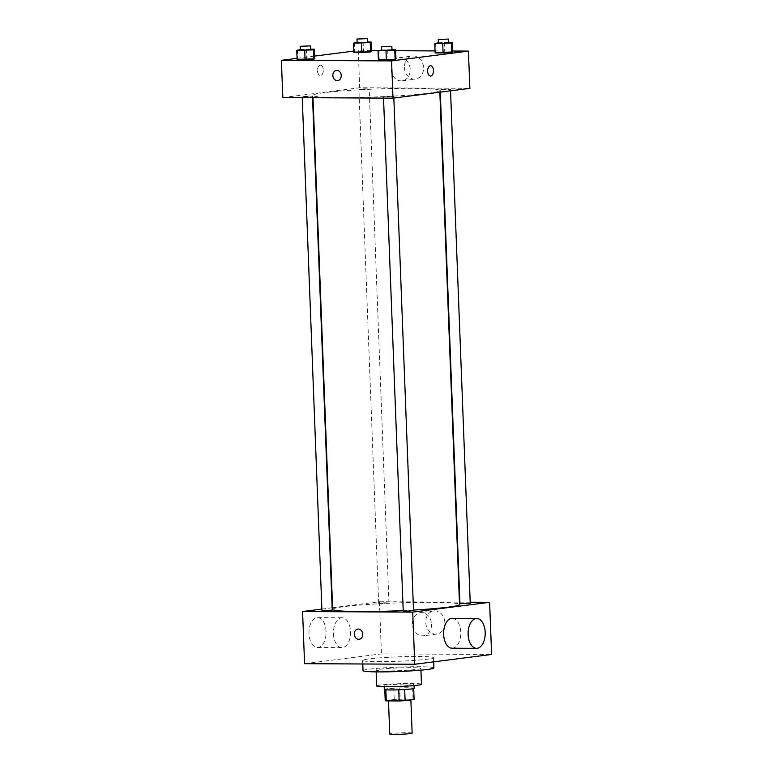 <?xml version="1.0" encoding="UTF-8"?>
<svg xmlns="http://www.w3.org/2000/svg" width="773" height="773" viewBox="0 0 773 773"><rect width="100%" height="100%" fill="white"/><g stroke="black" fill="none" stroke-linecap="round" stroke-linejoin="round"><path stroke-width="0.58" stroke-dasharray="3.87 2.9" d="M412.144 733.123A11.199 0.696 -2.2 0 0 404.298 732.756A11.199 0.696 -2.2 0 0 391.766 733.509A11.199 0.696 -2.2 0 0 389.756 733.983M390.481 699.99A11.199 0.696 -2.2 0 0 388.471 700.464A11.199 0.696 -2.2 0 0 399.689 700.734A11.199 0.696 -2.2 0 0 410.859 699.604A11.199 0.696 -2.2 0 0 403.004 699.236A11.199 0.696 -2.2 0 0 390.481 699.99M398.733 689.806L398.733 689.777A14.455 0.899 -2.2 0 0 404.685 689.487L413.671 688.337A14.455 0.899 -2.2 0 0 413.681 688.308A14.455 0.899 -2.2 0 0 412.618 688.009L399.728 687.941L400.163 699.111L413.043 699.179A14.455 0.899 -2.2 0 1 414.096 699.449M399.728 687.941A14.455 0.899 -2.2 0 0 393.786 688.231L384.79 689.381L385.225 700.551L394.211 699.41A14.455 0.899 -2.2 0 1 400.163 699.111M398.733 689.777L385.853 689.787M393.786 688.231L394.211 699.41M384.79 689.381A14.455 0.899 -2.2 0 0 384.79 689.419A14.455 0.899 -2.2 0 0 385.853 689.709M384.307 689.439A14.938 0.928 177.8 0 1 399.197 687.931A14.938 0.928 177.8 0 1 414.164 688.289M390.549 686.231A14.938 0.928 -2.2 0 0 406.009 685.699A14.938 0.928 -2.2 0 0 414.019 684.559A14.938 0.928 -2.2 0 0 403.554 684.076A14.938 0.928 -2.2 0 0 386.848 685.071A14.938 0.928 -2.2 0 0 384.162 685.709A14.938 0.928 -2.2 0 0 390.549 686.231M412.618 688.009L413.043 699.179M376.702 685.999A22.407 1.391 177.8 0 1 399.042 683.738A22.407 1.391 177.8 0 1 421.478 684.279M385.669 670.945A22.407 1.391 177.8 0 1 376.093 670.172A22.407 1.391 177.8 0 1 398.433 667.911A22.407 1.391 177.8 0 1 420.87 668.452A22.407 1.391 177.8 0 1 408.859 670.143A22.407 1.391 177.8 0 1 385.669 670.945M363.03 670.674A35.481 2.213 177.8 0 1 398.395 667.099A35.481 2.213 177.8 0 1 433.933 667.949M377.804 661.659A35.481 2.213 -2.2 0 0 414.521 660.393A35.481 2.213 -2.2 0 0 433.537 657.707A35.481 2.213 -2.2 0 0 408.685 656.548A35.481 2.213 -2.2 0 0 369.021 658.915A35.481 2.213 -2.2 0 0 362.643 660.432A35.481 2.213 -2.2 0 0 377.804 661.659M304.572 663.678L381.437 653.871L491.609 654.451M380.857 603.471L378.654 603.288L383.785 602.776L388.954 602.892L380.857 603.471M321.935 610.525L332.235 610.129M413.516 610.554L403.216 610.95M332.583 607.713L379.437 601.732L459.433 602.148M459.877 602.148L470.187 602.206M321.887 609.076L332.148 607.762M459.935 603.713L470.235 603.317M332.651 609.366A63.483 3.952 177.8 0 1 395.931 602.979A63.483 3.952 177.8 0 1 459.52 604.486M413.497 610.061A63.483 3.952 177.8 0 1 403.206 610.583M333.463 633.792A14.938 8.561 90.3 0 0 341.927 647.648A14.938 8.561 90.3 0 0 350.565 632.749A14.938 8.561 90.3 0 0 342.081 617.772A14.938 8.561 90.3 0 0 333.463 633.792M379.437 601.732L381.437 653.871M444.871 622.555A11.672 9.537 -97.3 0 0 433.827 610.931A11.672 9.537 -97.3 0 0 425.846 623.714A11.672 9.537 -97.3 0 0 436.784 634.082A11.672 9.537 -97.3 0 0 444.871 622.555M452.253 618.342A14.938 8.561 -89.7 0 1 460.718 632.188A14.938 8.561 -89.7 0 1 452.099 648.218M431.527 624.255A11.672 9.537 82.7 0 1 423.44 635.783A11.672 9.537 82.7 0 1 412.511 625.415A11.672 9.537 82.7 0 1 420.493 612.631A11.672 9.537 82.7 0 1 431.527 624.255M359.155 639.271L359.165 639.271A5.131 4.194 -97.3 0 0 362.701 633.918A5.131 4.194 -97.3 0 0 358.314 629.058A5.131 4.194 -97.3 0 0 357.86 629.077L357.86 629.077M308.978 633.667A14.938 8.561 -89.7 0 1 317.597 617.637A14.938 8.561 -89.7 0 1 326.08 632.623A14.938 8.561 -89.7 0 1 317.442 647.513A14.938 8.561 -89.7 0 1 308.978 633.667M340.043 97.591A63.483 3.952 -2.2 0 0 405.748 95.34A63.483 3.952 -2.2 0 0 439.779 90.518A63.483 3.952 -2.2 0 0 395.293 88.46A63.483 3.952 -2.2 0 0 324.312 92.683A63.483 3.952 -2.2 0 0 312.901 95.398A63.483 3.952 -2.2 0 0 340.043 97.591M361.107 89.504L358.904 89.32L364.044 88.808L369.204 88.934L361.107 89.504M384.403 96.77L393.776 96.596L384.403 96.77M304.398 96.741L312.495 96.171L303.122 96.345L302.195 96.567L304.398 96.741M442.398 89.929L450.485 89.359L441.112 89.533L442.398 89.929M282.821 97.572L359.687 87.764L469.858 88.344M435.131 52.902L435.962 52.264L452.688 51.714L435.962 52.264L435.131 52.902M297.132 59.714L297.963 59.077L314.688 58.526L297.963 59.077L297.132 59.714M353.792 51.095L371.378 50.593M378.326 50.622L395.66 50.718M435.054 50.921L452.659 51.018M297.083 58.333L314.601 56.091M378.412 60.139L379.243 59.502L395.979 58.951L379.243 59.502L378.412 60.139M353.85 52.477L354.672 51.839L371.407 51.289L354.672 51.839L353.85 52.477M358.257 50.525L359.687 87.764M404.424 67.522A11.672 9.537 -97.3 0 0 415.468 79.146A11.672 9.537 -97.3 0 0 423.449 66.362A11.672 9.537 -97.3 0 0 412.511 55.994A11.672 9.537 -97.3 0 0 404.424 67.522M320.196 65.203A5.131 2.947 90.3 0 0 317.452 70.507A5.131 2.947 90.3 0 0 320.37 75.454A5.131 2.947 90.3 0 0 323.336 70.343A5.131 2.947 90.3 0 0 320.428 65.193A5.131 2.947 90.3 0 0 320.196 65.203A5.131 2.947 90.3 0 0 317.461 70.507A5.131 2.947 90.3 0 0 320.37 75.454A5.131 2.947 90.3 0 0 323.346 70.343A5.131 2.947 90.3 0 0 320.428 65.193A5.131 2.947 90.3 0 0 320.206 65.203M430.542 76.034L430.542 76.034A5.131 2.947 -89.7 0 1 427.624 70.884A5.131 2.947 -89.7 0 1 430.59 65.763L430.6 65.763M391.09 69.222A11.672 9.537 -97.3 0 0 402.124 80.846A11.672 9.537 -97.3 0 0 410.105 68.063A11.672 9.537 -97.3 0 0 399.168 57.695A11.672 9.537 -97.3 0 0 391.09 69.222M336.4 70.42L336.4 70.42A5.131 4.194 82.7 0 1 341.212 74.991A5.131 4.194 82.7 0 1 337.695 80.614L337.695 80.614M357.107 42.341L367.407 41.964M367.417 42.37L357.116 42.766M354.314 42.534L354.672 51.839M363.097 41.935L363.455 51.25M438.388 42.766L448.688 42.389M448.698 42.795L438.397 43.191M435.605 42.959L435.962 52.264M444.378 42.36L444.736 51.675M300.388 49.578L310.688 49.201M310.707 49.617L300.407 50.003M297.605 49.772L297.963 59.077M306.388 49.172L306.746 58.487M381.669 50.003L391.969 49.627M391.988 50.042L381.688 50.429M378.886 50.197L379.243 59.502M387.669 49.598L388.027 58.912M384.162 685.709L384.2 686.753M414.019 684.559L414.057 685.603M376.093 670.172L376.161 671.882M420.87 668.452L420.937 670.162M362.643 660.432L362.779 663.988M433.537 657.707L433.701 661.843M433.827 610.931L420.493 612.631M436.784 634.082L423.44 635.783M317.442 647.513L341.927 647.648M317.597 617.637L342.081 617.772M312.901 95.398L312.997 97.736M439.779 90.518L439.847 92.171M388.954 602.892L369.204 88.934M378.654 603.288L358.904 89.32M383.476 96.992L383.524 98.103M393.776 96.596L393.834 98.045M302.195 96.567L302.233 97.678M312.495 96.171L312.553 97.727M440.195 89.755L440.281 92.113M450.485 89.359L450.543 90.808M402.124 80.846L415.468 79.146M399.168 57.695L412.511 55.994"/><path stroke-width="1.16" d="M388.481 700.898L389.756 733.983A11.199 0.696 -2.2 0 0 400.974 734.253A11.199 0.696 -2.2 0 0 412.144 733.123L410.869 699.923M414.115 699.478L413.69 688.54L414.106 699.517A14.455 0.899 -2.2 0 0 414.115 699.478A14.455 0.899 -2.2 0 0 414.096 699.449M414.106 699.517L405.12 700.657A14.455 0.899 -2.2 0 1 399.168 700.956L386.278 700.889A14.455 0.899 -2.2 0 1 385.215 700.589A14.455 0.899 -2.2 0 1 385.225 700.551M385.853 689.787L386.278 700.889M398.733 689.806L399.168 700.956M414.057 685.603L414.164 688.289A14.938 0.928 177.8 0 1 406.154 689.419A14.938 0.928 177.8 0 1 390.694 689.951A14.938 0.928 177.8 0 1 384.307 689.439L384.2 686.753M404.685 689.516L405.12 700.657M420.937 670.162L421.478 684.279A22.407 1.391 177.8 0 1 409.468 685.98A22.407 1.391 177.8 0 1 386.278 686.772A22.407 1.391 177.8 0 1 376.702 685.999L376.161 671.882M433.701 661.843L433.933 667.949A35.481 2.213 177.8 0 1 414.917 670.635A35.481 2.213 177.8 0 1 378.2 671.892A35.481 2.213 177.8 0 1 363.03 670.674L362.779 663.988M470.187 602.206L489.609 602.302L491.609 654.451L414.743 664.258L304.572 663.678L302.562 611.54L321.887 609.076M358.314 629.058A5.131 4.194 82.7 0 1 362.701 633.918A5.131 4.194 82.7 0 1 359.155 639.271A5.131 4.194 82.7 0 1 354.343 634.71A5.131 4.194 82.7 0 1 357.86 629.087A5.131 4.194 82.7 0 1 358.314 629.058M489.609 602.302L412.734 612.119L414.743 664.258M412.734 612.119L302.562 611.54M312.553 97.727L332.235 610.129L324.138 610.709L321.935 610.525L302.233 97.678M383.524 98.103L403.216 610.95L408.386 611.076L413.516 610.554L393.834 98.045M450.543 90.808L470.235 603.317L459.935 603.713L440.281 92.113M403.206 610.583A63.483 3.952 177.8 0 1 359.783 611.559A63.483 3.952 177.8 0 1 332.651 609.366L312.997 97.736M439.847 92.171L459.52 604.486A63.483 3.952 177.8 0 1 413.497 610.061M476.574 648.344L452.099 648.218A14.938 8.561 -89.7 0 1 443.615 633.242A14.938 8.561 -89.7 0 1 452.253 618.342L476.738 618.477A14.938 8.561 90.3 0 0 468.1 633.367A14.938 8.561 90.3 0 0 476.574 648.344A14.938 8.561 90.3 0 0 485.193 632.324A14.938 8.561 90.3 0 0 476.738 618.477M357.86 629.077A5.131 4.194 -97.3 0 0 354.353 634.71A5.131 4.194 -97.3 0 0 359.165 639.271M452.659 51.018L468.428 51.095L469.858 88.344L392.993 98.152L282.821 97.572L281.391 60.333L297.083 58.333M468.428 51.095L391.563 60.912L392.993 98.152M391.563 60.912L281.391 60.333M337.695 80.614A5.131 4.194 82.7 0 1 332.844 75.493A5.131 4.194 82.7 0 1 336.4 70.42A5.131 4.194 82.7 0 1 341.212 74.991A5.131 4.194 82.7 0 1 337.695 80.614A5.131 4.194 82.7 0 1 332.844 75.493A5.131 4.194 82.7 0 1 336.4 70.42M448.688 42.389L452.331 42.409L452.688 51.714L451.857 52.351L443.084 52.941L435.131 52.902L451.857 52.351L451.5 43.037L434.774 43.588L438.388 42.766M310.688 49.201L314.331 49.221L314.688 58.526L313.867 59.163L305.084 59.753L297.132 59.714L313.867 59.163L313.509 49.849L296.774 50.4L300.388 49.578M371.378 50.593L378.326 50.622M395.66 50.718L435.054 50.921M314.601 56.091L353.792 51.095M391.969 49.627L395.621 49.646L395.979 58.951L395.148 59.589L386.365 60.178L378.412 60.139L395.148 59.589L394.79 50.274L378.055 50.825L381.669 50.003M367.407 41.964L371.05 41.984L371.407 51.289L370.576 51.926L361.793 52.516L353.85 52.477L370.576 51.926L370.219 42.612L353.493 43.162L357.107 42.341M430.59 65.763A5.131 2.947 -89.7 0 1 433.508 70.72A5.131 2.947 -89.7 0 1 430.764 76.025A5.131 2.947 -89.7 0 1 430.542 76.034A5.131 2.947 -89.7 0 1 427.624 70.884A5.131 2.947 -89.7 0 1 430.6 65.763A5.131 2.947 -89.7 0 1 433.508 70.72A5.131 2.947 -89.7 0 1 430.764 76.025A5.131 2.947 -89.7 0 1 430.542 76.034M371.05 41.984L370.219 42.612M356.971 39.046L357.116 42.766L362.286 42.892L367.417 42.37L367.272 38.65L356.971 39.046L367.272 38.65M361.435 43.211L361.793 52.516M353.493 43.162L353.85 52.477M371.407 51.289L370.576 51.926M452.331 42.409L451.5 43.037M438.262 39.471L438.397 43.191L443.567 43.317L448.698 42.795L448.562 39.075L438.262 39.471L448.562 39.075M442.726 43.636L443.084 52.941M434.774 43.588L435.131 52.902M452.688 51.714L451.857 52.351M314.331 49.221L313.509 49.849M300.262 46.283L300.407 50.003L305.567 50.129L310.707 49.617L310.562 45.887L300.262 46.283L310.562 45.887M304.726 50.448L305.084 59.753M296.774 50.4L297.132 59.714M314.688 58.526L313.867 59.163M395.621 49.646L394.79 50.274M381.543 46.709L381.688 50.429L386.848 50.554L391.988 50.042L391.843 46.312L381.543 46.709L391.843 46.312M386.007 50.873L386.365 60.178M378.055 50.825L378.412 60.139M395.979 58.951L395.148 59.589M384.79 689.651L385.215 700.589"/></g></svg>
